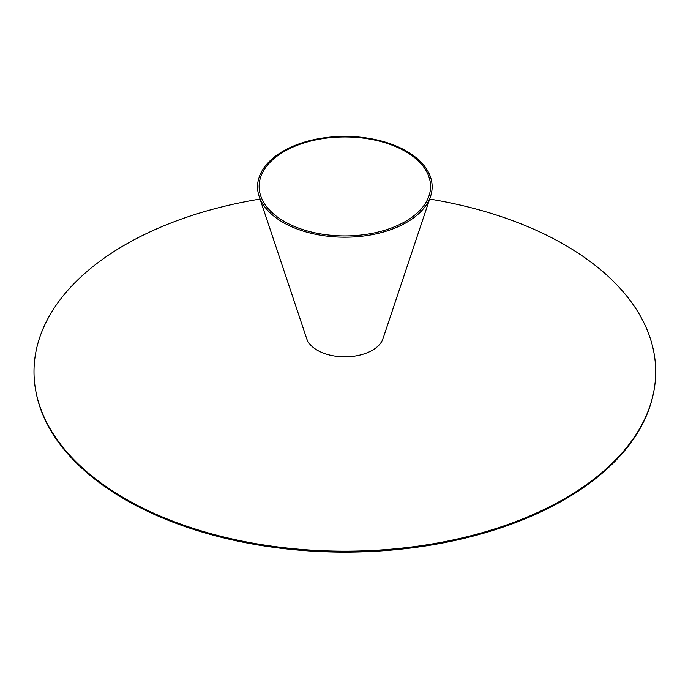 <?xml version="1.0" encoding="UTF-8"?>
<svg xmlns="http://www.w3.org/2000/svg" width="688" height="688" viewBox="0 0 688 688"><rect width="100%" height="100%" fill="white"/><g stroke="black" fill="none" stroke-linecap="round" stroke-linejoin="round"><path stroke-width="1.03" d="M429.656 199.064A310.838 179.465 180 0 1 556.919 240.508A310.838 179.465 180 0 1 653.505 392.96A310.838 179.465 180 0 1 451.638 540.261A310.838 179.465 180 0 1 132.784 502.928A310.838 179.465 180 0 1 36.189 392.96A310.838 179.465 180 0 1 260.038 199.064M653.505 392.96L653.29 393.992A310.623 179.336 180 0 1 451.56 541.198A310.623 179.336 180 0 1 132.93 503.891A310.623 179.336 180 0 1 36.404 393.992L36.189 392.96M430.568 196.347L383.001 338.659A38.855 22.437 180 0 1 356.874 355.748A38.855 22.437 180 0 1 318.338 350.811A38.855 22.437 180 0 1 306.693 338.659L259.127 196.347A87.299 50.405 180 0 1 344.851 136.396A87.299 50.405 180 0 1 430.568 196.347A87.299 50.405 180 0 1 371.873 234.728A87.299 50.405 180 0 1 285.288 223.652A87.299 50.405 180 0 1 259.127 196.347M286.371 222.637A85.716 49.493 180 0 1 260.683 195.831A85.716 49.493 180 0 1 344.851 136.964A85.716 49.493 180 0 1 429.011 195.831A85.716 49.493 180 0 1 371.382 233.507A85.716 49.493 180 0 1 286.371 222.637M350.166 356.633A38.657 22.317 180 0 1 339.528 356.633"/></g></svg>
